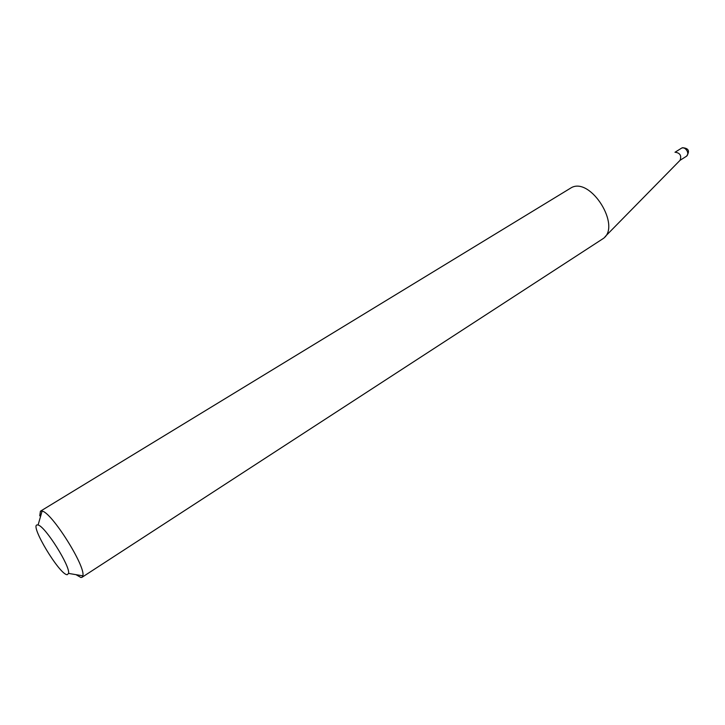 <?xml version="1.0" encoding="UTF-8"?>
<svg xmlns="http://www.w3.org/2000/svg" width="725" height="725" viewBox="0 0 725 725"><rect width="100%" height="100%" fill="white"/><g stroke="black" fill="none" stroke-linecap="round" stroke-linejoin="round"><path stroke-width="1.09" d="M39.748 515.828L40.437 511.198L571.572 187.548C590.902 177.19 621.307 226.037 603.291 238.498L82.034 577.281L80.937 577.508L75.998 574.671M37.31 524.918C29.281 524.51 59.695 575.043 67.226 574.698L68.549 573.412C70.579 566.588 45.131 526.16 38.09 525.036L37.31 524.918M40.437 511.198L42.095 511.107C51.62 512.158 86.003 566.778 82.831 575.822L82.034 577.281M675.111 152.223C680.023 152.912 681.681 155.585 680.104 160.261L605.076 236.685M686.203 156.382L686.557 156.201C687.98 155.041 688.161 153.283 687.101 150.909C685.578 148.444 683.82 147.474 681.826 148.018L682.053 147.891M674.984 152.268L681.509 148.181M68.549 573.412L82.831 575.822M38.09 525.036L42.095 511.107M680.032 160.325L686.557 156.201C690.064 151.036 688.705 148.208 682.47 147.719"/></g></svg>
